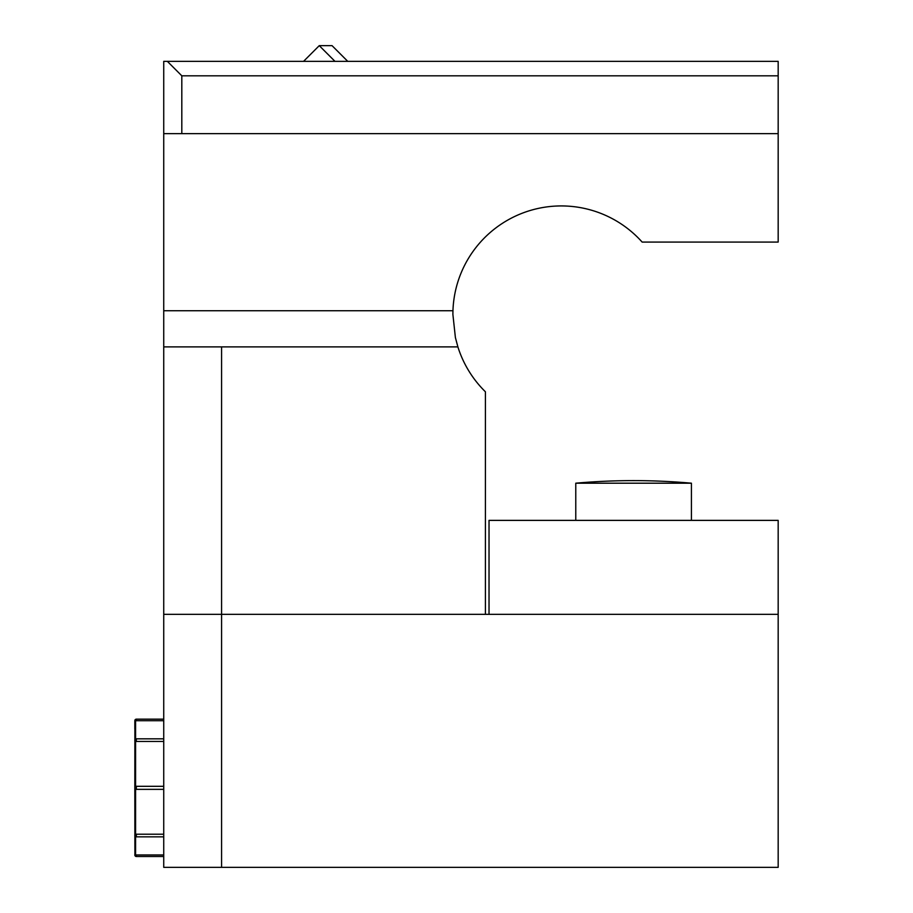 <?xml version="1.0" encoding="UTF-8"?>
<svg xmlns="http://www.w3.org/2000/svg" width="913" height="913" viewBox="0 0 913 913"><rect width="100%" height="100%" fill="white"/><g stroke="black" fill="none" stroke-linecap="round" stroke-linejoin="round"><path stroke-width="1.37" d="M575.772 483.194A650.581 650.581 0 0 1 691.426 483.194L575.772 483.194L575.772 520.376M163.735 719.159L136.345 719.159A1.529 1.529 0 0 0 134.896 721.133L134.827 787.839A1.529 1.529 0 0 0 136.345 789.357L163.735 789.357L136.345 789.357L134.896 787.839L136.345 786.31A1.529 1.529 0 0 0 134.827 787.839L134.896 854.534A1.529 1.529 0 0 0 136.345 856.508L136.345 854.967L163.735 854.967M163.735 856.508L136.345 856.508M134.896 834.996L136.345 834.22L163.735 834.22M136.345 786.31L163.735 786.31L136.345 786.31L136.345 789.357M163.735 741.447L136.345 741.447L134.896 740.671M163.735 720.711L135.592 720.699L135.592 739.028M134.827 721.453L134.827 728.916M135.592 836.639L135.592 854.967L136.345 854.967M163.735 133.64L181.813 133.64L181.813 75.813L167.353 61.354L163.735 61.354L163.735 614.346L221.574 614.346L163.735 614.346L163.735 867.35L221.574 867.35L221.574 614.346L778.173 614.346L489.026 614.346L489.026 520.376L778.173 520.376L778.173 867.35L221.574 867.35M221.574 346.883L457.881 346.883L455.393 337.536L452.882 314.357L455.393 337.536L457.881 346.883A108.43 108.43 0 0 0 485.419 391.791L485.419 614.346L221.574 614.346L221.574 346.883L163.735 346.883M452.882 314.357L452.951 310.74A108.43 108.43 0 0 1 642.136 242.071L778.173 242.071L778.173 133.64L181.813 133.64M778.173 133.64L778.173 61.354L167.353 61.354M778.173 75.813L181.813 75.813M347.75 61.354L332.047 45.65L319.265 45.65L334.968 61.354M134.93 834.767A1.529 1.529 0 0 0 136.345 836.844L136.345 834.22M136.345 741.447L136.345 738.834A1.529 1.529 0 0 0 134.93 740.9M136.345 720.711L136.345 719.159M135.592 786.515L135.592 741.299M135.592 834.368L135.592 789.152M452.951 310.74L163.735 310.74M691.426 483.194L691.426 520.376M163.735 738.834L136.345 738.834M163.735 836.844L136.345 836.844M319.265 45.65L303.561 61.354"/></g></svg>
